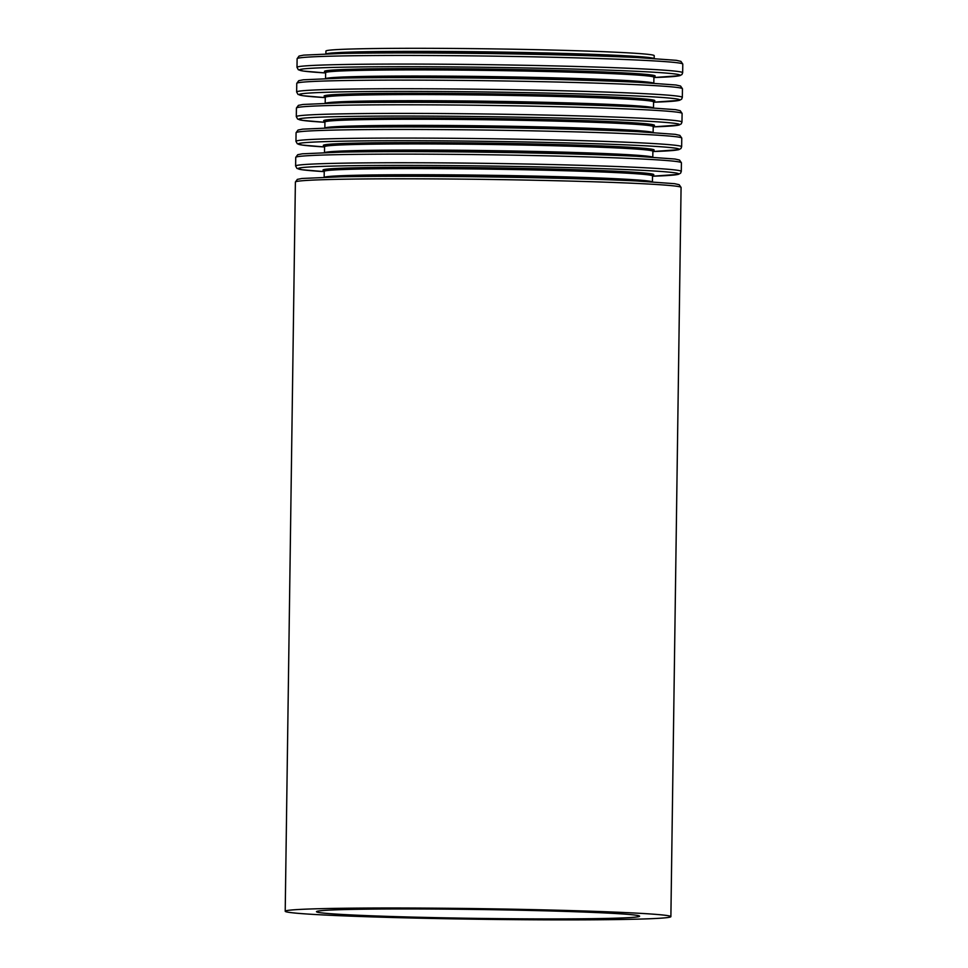 <?xml version="1.0" encoding="UTF-8"?>
<svg xmlns="http://www.w3.org/2000/svg" width="968" height="968" viewBox="0 0 968 968"><rect width="100%" height="100%" fill="white"/><g stroke="black" fill="none" stroke-linecap="round" stroke-linejoin="round"><path stroke-width="1.45" d="M654.174 58.455L654.211 55.66A164.161 4.513 -179.2 0 0 445.643 48.4A164.161 4.513 -179.2 0 0 325.913 51.074L325.877 53.869M434.329 909.049A161.583 4.441 -179.2 0 0 316.488 911.687A161.583 4.441 -179.2 0 0 477.986 918.39A161.583 4.441 -179.2 0 0 639.606 916.2A161.583 4.441 -179.2 0 0 434.329 909.049M425.859 908.105A192.862 5.312 -179.2 0 0 285.209 911.251A192.862 5.312 -179.2 0 0 477.974 919.249A192.862 5.312 -179.2 0 0 670.885 916.635A192.862 5.312 -179.2 0 0 425.859 908.105M436.048 178.911A192.862 5.312 -179.2 0 0 295.385 182.057L297.358 179.382L301.943 178.475L340.542 176.805A190.393 5.239 -179.2 0 1 436.749 176.406A190.393 5.239 -179.2 0 1 636.085 180.931L674.611 183.678L679.173 184.707L681.073 187.441A192.862 5.312 -179.2 0 0 436.048 178.911M636.085 180.931L616.689 180A165.395 4.55 -179.2 0 0 443.526 176.067A165.395 4.55 -179.2 0 0 359.951 176.418L340.542 176.805M652.117 181.778A164.161 4.513 -179.2 0 0 443.876 174.821A164.161 4.513 -179.2 0 0 324.498 177.204M652.444 181.802L652.529 175.946A164.161 4.513 -179.2 0 0 443.961 168.686A164.161 4.513 -179.2 0 0 324.244 171.36L323.784 170.453M651.428 175.402A165.395 4.55 -179.2 0 0 443.646 167.355A165.395 4.55 -179.2 0 0 325.357 170.852M295.615 166A192.862 5.312 -179.2 0 1 436.265 162.854A192.862 5.312 -179.2 0 1 681.29 171.384L680.589 173.187L678.362 174.361L652.529 176.212A190.393 5.239 -179.2 0 0 639.195 170.174A190.393 5.239 -179.2 0 0 436.895 165.504A190.393 5.239 -179.2 0 0 324.232 171.626L302.064 169.751L296.97 168.432L295.615 166L295.736 157.385L297.708 154.711L302.294 153.815L340.881 152.133A190.393 5.239 -179.2 0 1 437.088 151.734A190.393 5.239 -179.2 0 1 636.424 156.259L674.962 159.018L679.512 160.035L681.411 162.769A192.862 5.312 -179.2 0 0 436.386 154.239A192.862 5.312 -179.2 0 0 295.736 157.385M636.424 156.259L617.039 155.328A165.395 4.55 -179.2 0 0 443.876 151.395A165.395 4.55 -179.2 0 0 360.29 151.746L340.881 152.133M652.456 157.118A164.161 4.513 -179.2 0 0 444.227 150.149A164.161 4.513 -179.2 0 0 324.837 152.545M652.795 157.131L652.88 151.274A164.161 4.513 -179.2 0 0 444.312 144.014A164.161 4.513 -179.2 0 0 324.582 146.688L324.135 145.781M651.766 150.73A165.395 4.55 -179.2 0 0 443.997 142.683A165.395 4.55 -179.2 0 0 325.708 146.18M295.954 141.328A192.862 5.312 -179.2 0 1 436.616 138.182A192.862 5.312 -179.2 0 1 681.641 146.713L680.94 148.515L678.713 149.701L652.868 151.54A190.393 5.239 -179.2 0 0 639.545 145.502A190.393 5.239 -179.2 0 0 437.246 140.832A190.393 5.239 -179.2 0 0 324.582 146.967L302.415 145.079L297.309 143.76L295.954 141.328L296.075 132.713L298.047 130.039L302.633 129.143L341.232 127.461A190.393 5.239 -179.2 0 1 437.439 127.062A190.393 5.239 -179.2 0 1 636.775 131.588L675.301 134.346L679.863 135.375L681.762 138.097A192.862 5.312 -179.2 0 0 436.737 129.567A192.862 5.312 -179.2 0 0 296.075 132.713M636.775 131.588L617.378 130.656A165.395 4.55 -179.2 0 0 444.215 126.723A165.395 4.55 -179.2 0 0 360.641 127.074L341.232 127.461M652.807 132.447A164.161 4.513 -179.2 0 0 444.566 125.477A164.161 4.513 -179.2 0 0 325.188 127.873M653.134 132.459L653.219 126.602A164.161 4.513 -179.2 0 0 444.651 119.342A164.161 4.513 -179.2 0 0 324.933 122.016L324.474 121.109M652.117 126.058A165.395 4.55 -179.2 0 0 444.336 118.011A165.395 4.55 -179.2 0 0 326.047 121.508M296.305 116.656A192.862 5.312 -179.2 0 1 436.955 113.51A192.862 5.312 -179.2 0 1 681.98 122.041L681.278 123.843L679.052 125.029L653.219 126.881A190.393 5.239 -179.2 0 0 639.884 120.831A190.393 5.239 -179.2 0 0 437.584 116.172A190.393 5.239 -179.2 0 0 324.921 122.295L302.754 120.407L297.66 119.088L296.305 116.656L296.426 108.041L298.398 105.367L302.984 104.471L341.571 102.79A190.393 5.239 -179.2 0 1 437.778 102.39A190.393 5.239 -179.2 0 1 637.113 106.916L675.652 109.674L680.201 110.703L682.101 113.425A192.862 5.312 -179.2 0 0 437.076 104.895A192.862 5.312 -179.2 0 0 296.426 108.041M637.113 106.916L617.729 105.984A165.395 4.55 -179.2 0 0 444.554 102.063A165.395 4.55 -179.2 0 0 360.979 102.402L341.571 102.79M653.146 107.775A164.161 4.513 -179.2 0 0 444.917 100.805A164.161 4.513 -179.2 0 0 325.526 103.201M653.485 107.799L653.569 101.93A164.161 4.513 -179.2 0 0 445.002 94.67A164.161 4.513 -179.2 0 0 325.272 97.344L324.825 96.437M652.456 101.398A165.395 4.55 -179.2 0 0 444.687 93.352A165.395 4.55 -179.2 0 0 326.397 96.836M296.644 91.984A192.862 5.312 -179.2 0 1 437.306 88.838A192.862 5.312 -179.2 0 1 682.331 97.369L681.629 99.172L679.403 100.357L653.557 102.209A190.393 5.239 -179.2 0 0 640.235 96.171A190.393 5.239 -179.2 0 0 437.935 91.5A190.393 5.239 -179.2 0 0 325.272 97.623L303.105 95.747L297.999 94.416L296.644 91.984L296.765 83.369L298.737 80.695L303.323 79.799L341.922 78.118A190.393 5.239 -179.2 0 1 438.129 77.718A190.393 5.239 -179.2 0 1 637.464 82.244L675.991 85.002L680.552 86.031L682.452 88.753A192.862 5.312 -179.2 0 0 437.427 80.223A192.862 5.312 -179.2 0 0 296.765 83.369M637.464 82.244L618.068 81.324A165.395 4.55 -179.2 0 0 444.905 77.392A165.395 4.55 -179.2 0 0 361.33 77.73L341.922 78.118M653.497 83.103A164.161 4.513 -179.2 0 0 445.256 76.133A164.161 4.513 -179.2 0 0 325.877 78.529M653.823 83.127L653.908 77.258A164.161 4.513 -179.2 0 0 445.341 69.998A164.161 4.513 -179.2 0 0 325.623 72.685L325.163 71.765M652.795 76.726A165.395 4.55 -179.2 0 0 445.026 68.68A165.395 4.55 -179.2 0 0 326.736 72.164M296.994 67.324A192.862 5.312 -179.2 0 1 437.645 64.178A192.862 5.312 -179.2 0 1 682.67 72.709L681.968 74.5L679.742 75.685L653.908 77.537A190.393 5.239 -179.2 0 0 640.574 71.499A190.393 5.239 -179.2 0 0 438.274 66.828A190.393 5.239 -179.2 0 0 325.611 72.951L303.444 71.075L298.338 69.757L296.994 67.324L297.115 58.697L299.088 56.035L303.674 55.128L342.261 53.446A190.393 5.239 -179.2 0 1 438.468 53.059A190.393 5.239 -179.2 0 1 637.803 57.572L676.342 60.331L680.891 61.359L682.791 64.094A192.862 5.312 -179.2 0 0 437.766 55.563A192.862 5.312 -179.2 0 0 297.115 58.697M637.803 57.572L618.419 56.652A165.395 4.55 -179.2 0 0 445.244 52.72A165.395 4.55 -179.2 0 0 361.669 53.059L342.261 53.446M653.836 58.431A164.161 4.513 -179.2 0 0 445.607 51.461A164.161 4.513 -179.2 0 0 326.216 53.857M670.885 916.635L681.073 187.441M285.209 911.251L295.385 182.057M324.159 177.217L324.244 171.36M652.529 175.946L653.013 175.039M681.29 171.384L681.411 162.769M324.498 152.545L324.582 146.688M652.88 151.274L653.352 150.379M681.641 146.713L681.762 138.097M324.849 127.885L324.933 122.016M653.219 126.602L653.69 125.707M681.98 122.041L682.101 113.425M325.188 103.213L325.272 97.344M653.569 101.93L654.041 101.035M682.331 97.369L682.452 88.753M325.538 78.541L325.623 72.685M653.908 77.258L654.38 76.363M682.67 72.709L682.791 64.094"/></g></svg>
